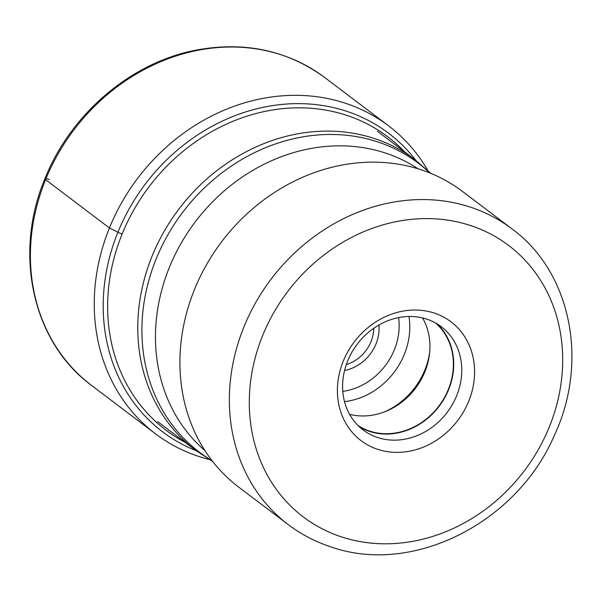 <?xml version="1.0" encoding="UTF-8"?>
<svg xmlns="http://www.w3.org/2000/svg" width="602" height="602" viewBox="0 0 602 602"><rect width="100%" height="100%" fill="white"/><g stroke="black" fill="none" stroke-linecap="round" stroke-linejoin="round"><path stroke-width="0.9" d="M427.909 170.629A193.114 168.41 127.1 0 0 388.583 125.848A193.114 168.41 127.1 0 0 109.429 227.977A193.114 168.41 127.1 0 0 155.512 433.816A193.114 168.41 127.1 0 0 209.3 459.499M238.723 487.131A185.408 161.69 -52.9 0 1 180.307 374.444A185.408 161.69 -52.9 0 1 338.173 165.836A185.408 161.69 -52.9 0 1 419.639 169.29A185.408 161.69 -52.9 0 1 462.494 191.451L511.941 228.865A185.408 161.69 127.1 0 0 469.274 206.772A185.408 161.69 127.1 0 0 469.086 206.712A185.408 161.69 127.1 0 0 255.925 302.204A185.408 161.69 127.1 0 0 288.177 524.553L238.723 487.131M433.733 312.889A74.505 64.978 -52.9 0 1 468.732 401.21A74.505 64.978 -52.9 0 1 378.252 449.513A74.505 64.978 -52.9 0 1 343.253 361.192A74.505 64.978 -52.9 0 1 433.733 312.889M456.677 395.695A64.723 56.445 -52.9 0 1 378.079 437.662A64.723 56.445 -52.9 0 1 363.119 429.926A64.723 56.445 -52.9 0 1 347.67 360.929A64.723 56.445 -52.9 0 1 426.276 318.97A64.723 56.445 -52.9 0 1 441.236 326.698A64.723 56.445 -52.9 0 1 456.677 395.695M359.251 426.675A64.723 56.445 127.1 0 0 448.633 389.599A64.723 56.445 127.1 0 0 437.052 323.861M435.555 322.988A64.369 56.136 -52.9 0 1 443.2 399.728A64.369 56.136 -52.9 0 1 370.162 431.243A64.369 56.136 -52.9 0 1 358.002 425.463M349.604 414.327A64.369 56.136 127.1 0 0 386.258 411.181A64.369 56.136 127.1 0 0 429.482 354.066A64.369 56.136 127.1 0 0 422.551 317.931M429.655 352.479A69.441 60.554 -52.9 0 1 384.776 411.776M49.251 179.449A8.112 1.166 22.1 0 0 45.586 179.659L109.429 227.977L117.917 232.229A12.499 1.798 22.1 0 0 122.078 234.148A183.873 160.35 -52.9 0 1 404.755 151.96M45.586 179.659A193.114 168.41 -52.9 0 1 324.734 77.53C286.582 49.733 242.824 40.778 193.445 50.651C129.392 63.804 70.193 114.959 44.902 178.786C13.093 254.067 32.764 342.478 91.67 385.506A193.114 168.41 -52.9 0 1 45.586 179.659M415.839 160.35A187.222 163.27 127.1 0 0 258.017 108.48A187.222 163.27 127.1 0 0 117.917 232.229A187.222 163.27 127.1 0 0 196.117 450.68M185.032 442.289A183.873 160.35 -52.9 0 1 122.078 234.148M430.656 173.301L415.229 159.884A182.052 158.762 127.1 0 0 373.15 138.129A182.052 158.762 127.1 0 0 163.849 231.89A182.052 158.762 127.1 0 0 195.507 450.213L157.634 421.558M212.07 460.726A181.277 158.085 -52.9 0 1 163.729 242.471A181.277 158.085 -52.9 0 1 376.295 141.44A181.277 158.085 -52.9 0 1 429.843 172.97M418.134 168.823A176.95 154.315 127.1 0 0 384.264 152.652A176.95 154.315 127.1 0 0 183.309 239.536A176.95 154.315 127.1 0 0 204.898 450.582M469.53 225.201A170.2 148.431 127.1 0 0 469.357 225.148A170.2 148.431 127.1 0 0 262.705 335.404A170.2 148.431 127.1 0 0 342.455 537.202A170.2 148.431 127.1 0 0 342.628 537.255A170.2 148.431 127.1 0 0 549.28 426.999A170.2 148.431 127.1 0 0 469.53 225.201M344.517 401.639A69.441 60.554 127.1 0 0 408.954 316.486M342.779 391.383A61.329 53.48 127.1 0 0 398.614 317.6M378.951 325.012A39.536 34.48 -52.9 0 1 344.57 370.448M373.782 328.278A35.48 30.943 -52.9 0 1 346.308 364.579M155.512 433.816L91.67 385.506M388.583 125.848L324.734 77.53M195.507 450.213L212.611 461.418M511.941 228.865C571.411 272.209 589.065 362.539 553.99 436.202C516.599 522.732 413.205 575.279 332.071 547.256C316.073 542.139 301.444 534.568 288.177 524.553M415.229 159.884L377.356 131.221"/></g></svg>
